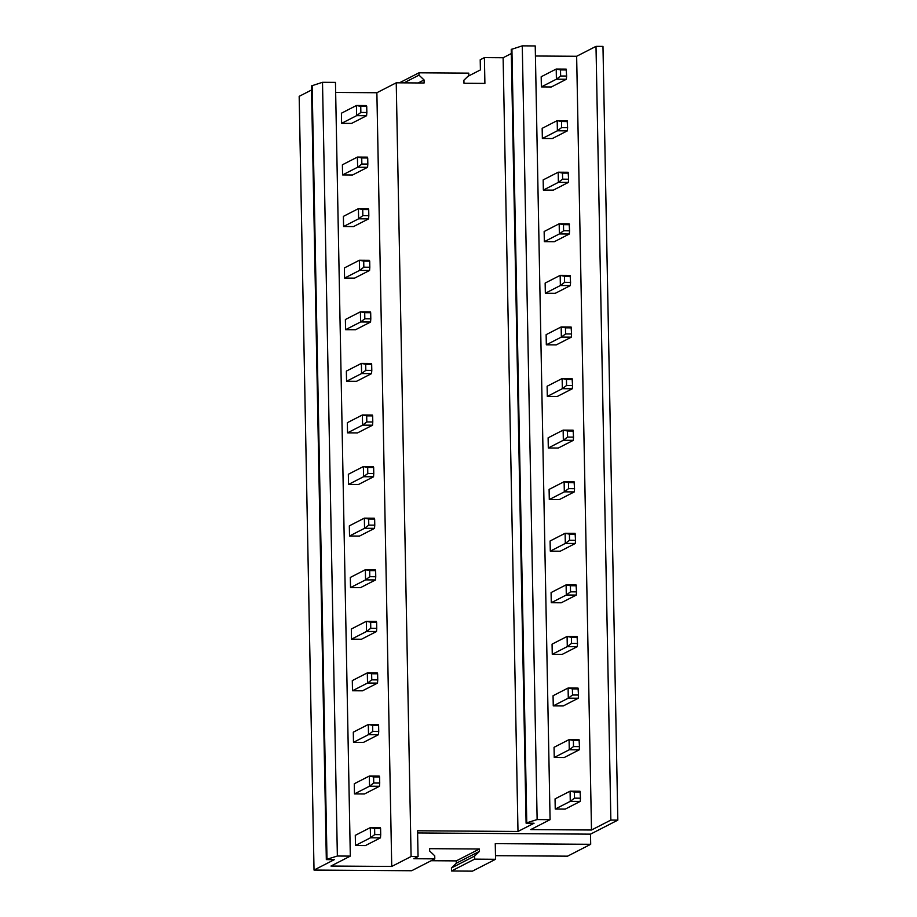 <?xml version="1.0" encoding="UTF-8"?>
<svg xmlns="http://www.w3.org/2000/svg" width="917" height="917" viewBox="0 0 917 917"><rect width="100%" height="100%" fill="white"/><g stroke="black" fill="none" stroke-linecap="round" stroke-linejoin="round"><path stroke-width="1.38" d="M391.731 866.45L376.876 92.732L396.236 82.805L424.124 82.989L424.067 79.951L418.989 75.137L418.954 72.81L468.759 73.142L468.805 75.481L463.91 80.215L463.979 83.264L484.898 83.413L484.405 57.622L503.124 57.748L517.99 831.467L417.567 830.779L418.06 856.57L411.091 856.524L391.731 866.45L330.968 866.038L350.317 856.111L335.462 82.381L322.509 82.301L337.364 856.019L350.317 856.111M418.209 82.954L424.067 79.951M403.961 82.851L418.989 75.137M399.422 82.828L418.954 72.81M396.236 82.805L411.091 856.524M376.876 92.732L335.656 92.445M366.72 106.406L366.399 105.558L356.438 105.489L356.633 115.645L366.594 115.714L351.566 123.417L341.605 123.348L341.411 113.204L356.438 105.489L360.748 106.361L360.862 112.459L366.846 112.493L366.72 106.406L360.748 106.361M367.717 157.988L367.396 157.139L357.424 157.071L357.619 167.226L367.591 167.295L352.552 174.998L342.591 174.929L342.396 164.785L357.424 157.071L361.734 157.942L361.848 164.04L367.832 164.074L367.717 157.988L361.734 157.942M368.703 209.569L368.382 208.721L358.421 208.652L358.616 218.808L368.577 218.876L353.549 226.579L343.588 226.51L343.394 216.366L358.421 208.652L362.731 209.523L362.845 215.621L368.817 215.655L368.703 209.569L362.731 209.523M369.7 261.15L369.368 260.302L359.407 260.233L359.602 270.389L369.562 270.458L354.535 278.16L344.574 278.092L344.379 267.947L359.407 260.233L363.717 261.104L363.831 267.202L369.815 267.248L369.7 261.15L363.717 261.104M370.686 312.731L370.365 311.883L360.404 311.814L360.599 321.97L370.56 322.039L355.532 329.742L345.571 329.684L345.377 319.529L360.404 311.814L364.702 312.686L364.828 318.784L370.8 318.829L370.686 312.731L364.702 312.686M371.672 364.313L371.351 363.464L361.39 363.396L361.585 373.551L371.545 373.62L356.518 381.323L346.557 381.266L346.362 371.11L361.39 363.396L365.7 364.267L365.814 370.365L371.798 370.411L371.672 364.313L365.7 364.267M372.669 415.894L372.348 415.046L362.375 414.977L362.57 425.133L372.543 425.201L357.515 432.916L347.543 432.847L347.348 422.691L362.375 414.977L366.685 415.86L366.811 421.946L372.783 421.992L372.669 415.894L366.685 415.86M373.655 467.475L373.334 466.627L363.373 466.558L363.568 476.714L373.528 476.783L358.501 484.497L348.54 484.428L348.345 474.272L363.373 466.558L367.683 467.441L367.797 473.527L373.769 473.573L373.655 467.475L367.683 467.441M374.652 519.056L374.319 518.208L364.358 518.139L364.553 528.295L374.514 528.364L359.487 536.078L349.526 536.009L349.331 525.854L364.358 518.139L368.668 519.022L368.783 525.109L374.766 525.154L374.652 519.056L368.668 519.022M375.638 570.638L375.317 569.789L365.356 569.721L365.551 579.876L375.512 579.945L360.484 587.659L350.523 587.591L350.328 577.435L365.356 569.721L369.666 570.603L369.78 576.69L375.752 576.736L375.638 570.638L369.666 570.603M376.623 622.219L376.302 621.371L366.341 621.302L366.536 631.458L376.497 631.526L361.47 639.241L351.509 639.172L351.314 629.016L366.341 621.302L370.651 622.184L370.766 628.271L376.749 628.317L376.623 622.219L370.651 622.184M377.621 673.8L377.3 672.952L367.327 672.883L367.522 683.039L377.495 683.108L362.467 690.822L352.495 690.753L352.3 680.597L367.327 672.883L371.637 673.766L371.763 679.852L377.735 679.898L377.621 673.8L371.637 673.766M378.606 725.381L378.285 724.533L368.325 724.464L368.519 734.62L378.48 734.689L363.453 742.403L353.492 742.334L353.297 732.179L368.325 724.464L372.634 725.347L372.749 731.434L378.721 731.479L378.606 725.381L372.634 725.347M379.604 776.963L379.271 776.114L369.31 776.046L369.505 786.201L379.466 786.27L364.439 793.984L354.478 793.916L354.283 783.76L369.31 776.046L373.62 776.928L373.735 783.015L379.718 783.061L379.604 776.963L373.62 776.928M380.589 828.544L380.268 827.696L370.308 827.627L370.502 837.783L380.463 837.851L365.436 845.566L355.475 845.497L355.28 835.341L370.308 827.627L374.617 828.509L374.732 834.596L380.704 834.642L380.589 828.544L374.617 828.509M311.551 89.992L299.171 96.342L314.027 870.061L334.292 859.665L326.326 859.607L311.471 85.889L322.509 82.301M312.147 85.545L327.002 859.263L337.364 856.019M326.326 859.607L327.002 859.263M467.945 76.317L480.405 69.921L480.21 59.765L484.405 57.622M511.308 53.553L503.124 57.748M517.99 831.467L534.061 823.225L526.094 823.168L511.239 49.449L522.277 45.85L535.23 45.942L550.085 819.66L530.737 829.587L591.499 830.011L610.86 820.073L617.829 820.13L602.973 46.4L596.004 46.354L610.86 820.073M596.004 46.354L576.644 56.281L535.425 56.006M456.334 863.218L479.476 851.354L474.582 856.088L451.451 867.963L456.334 863.218L456.288 860.891L479.431 849.016L479.476 851.354M431.185 860.719L456.288 860.891M314.027 870.061L411.653 870.737L434.796 858.862L434.738 855.813L429.66 851.01L429.615 848.672L479.431 849.016M495.558 859.286L474.639 859.137L451.508 871.001L472.427 871.15L495.558 859.286L495.26 843.64L590.697 844.293L590.502 834.149L617.829 820.13M576.644 56.281L591.499 830.011M522.277 45.85L537.133 819.569L550.085 819.66M537.133 819.569L526.771 822.813L511.915 49.094M526.094 823.168L526.771 822.813M541.374 86.909L556.401 79.194L566.362 79.263L551.335 86.977L541.374 86.909L541.179 76.753L556.206 69.039L566.167 69.107L566.614 76.054L560.631 76.008L560.516 69.921L566.488 69.956M542.36 138.49L557.387 130.776L567.359 130.844L552.321 138.559L542.36 138.49L542.165 128.334L557.192 120.62L567.164 120.689L567.6 127.635L561.617 127.589L561.502 121.502L567.485 121.537M543.357 190.071L558.384 182.357L568.345 182.426L553.318 190.14L543.357 190.071L543.162 179.915L558.189 172.201L568.15 172.27L568.586 179.216L562.614 179.17L562.499 173.084L568.471 173.118M544.343 241.652L559.37 233.938L569.331 234.007L554.304 241.721L544.343 241.652L544.148 231.497L559.175 223.782L569.136 223.851L569.583 230.797L563.6 230.752L563.485 224.665L569.468 224.699M545.34 293.234L560.367 285.519L570.328 285.588L555.301 293.302L545.34 293.234L545.145 283.078L560.172 275.364L570.133 275.432L570.569 282.379L564.597 282.333L564.471 276.246L570.454 276.281M546.326 344.815L561.353 337.101L571.314 337.169L556.287 344.884L546.326 344.815L546.131 334.659L561.158 326.945L571.119 327.014L571.566 333.96L565.583 333.914L565.468 327.827L571.44 327.873M547.311 396.396L562.339 388.682L572.311 388.751L557.272 396.465L547.311 396.396L547.117 386.24L562.144 378.538L572.116 378.595L572.552 385.541L566.568 385.495L566.454 379.409L572.437 379.455M548.309 447.977L563.336 440.263L573.297 440.332L558.27 448.046L548.309 447.977L548.114 437.822L563.141 430.119L573.102 430.176L573.538 437.122L567.566 437.077L567.451 430.99L573.423 431.036M549.294 499.559L564.322 491.844L574.283 491.913L559.255 499.627L549.294 499.559L549.1 489.403L564.127 481.7L574.088 481.769L574.535 488.704L568.551 488.658L568.437 482.571L574.42 482.617M550.292 551.14L565.319 543.426L575.28 543.494L560.253 551.209L550.292 551.14L550.097 540.984L565.124 533.281L575.085 533.35L575.521 540.285L569.549 540.251L569.423 534.153L575.406 534.198M551.277 602.721L566.305 595.007L576.266 595.076L561.238 602.79L551.277 602.721L551.083 592.565L566.11 584.863L576.071 584.931L576.518 591.866L570.534 591.832L570.42 585.734L576.392 585.78M552.263 654.302L567.291 646.588L577.263 646.657L562.236 654.371L552.263 654.302L552.068 644.147L567.096 636.444L577.068 636.513L577.504 643.447L571.532 643.413L571.406 637.315L577.389 637.361M553.26 705.884L568.288 698.169L578.249 698.238L563.221 705.952L553.26 705.884L553.066 695.728L568.093 688.025L578.054 688.094L578.489 695.029L572.517 694.994L572.403 688.896L578.375 688.942M554.246 757.465L569.274 749.751L579.235 749.819L564.207 757.534L554.246 757.465L554.051 747.309L569.079 739.606L579.04 739.675L579.487 746.61L573.503 746.576L573.389 740.477L579.372 740.523M555.243 809.046L570.271 801.343L580.232 801.401L565.204 809.115L555.243 809.046L555.049 798.89L570.076 791.188L580.037 791.256L580.472 798.191L574.5 798.157L574.386 792.059L580.358 792.105M590.697 844.293L567.566 856.169L495.489 855.676M418.06 856.57L413.876 858.725L434.796 858.862M451.508 871.001L451.451 867.963M474.639 859.137L474.582 856.088M417.602 832.957L590.502 834.149M341.605 123.348L356.633 115.645L360.862 112.459M366.594 115.714L366.846 112.493M560.631 76.008L556.401 79.194L556.206 69.039L560.516 69.921M566.362 79.263L566.614 76.054M342.591 174.929L357.619 167.226L361.848 164.04M367.591 167.295L367.832 164.074M561.617 127.589L557.387 130.776L557.192 120.62L561.502 121.502M567.359 130.844L567.6 127.635M343.588 226.51L358.616 218.808L362.845 215.621M368.577 218.876L368.817 215.655M562.614 179.17L558.384 182.357L558.189 172.201L562.499 173.084M568.345 182.426L568.586 179.216M344.574 278.092L359.602 270.389L363.831 267.202M369.562 270.458L369.815 267.248M563.6 230.752L559.37 233.938L559.175 223.782L563.485 224.665M569.331 234.007L569.583 230.797M345.571 329.684L360.599 321.97L364.828 318.784M370.56 322.039L370.8 318.829M564.597 282.333L560.367 285.519L560.172 275.364L564.471 276.246M570.328 285.588L570.569 282.379M346.557 381.266L361.585 373.551L365.814 370.365M371.545 373.62L371.798 370.411M565.583 333.914L561.353 337.101L561.158 326.945L565.468 327.827M571.314 337.169L571.566 333.96M347.543 432.847L362.57 425.133L366.811 421.946M372.543 425.201L372.783 421.992M566.568 385.495L562.339 388.682L562.144 378.538L566.454 379.409M572.311 388.751L572.552 385.541M348.54 484.428L363.568 476.714L367.797 473.527M373.528 476.783L373.769 473.573M567.566 437.077L563.336 440.263L563.141 430.119L567.451 430.99M573.297 440.332L573.538 437.122M349.526 536.009L364.553 528.295L368.783 525.109M374.514 528.364L374.766 525.154M568.551 488.658L564.322 491.844L564.127 481.7L568.437 482.571M574.283 491.913L574.535 488.704M350.523 587.591L365.551 579.876L369.78 576.69M375.512 579.945L375.752 576.736M569.549 540.251L565.319 543.426L565.124 533.281L569.423 534.153M575.28 543.494L575.521 540.285M351.509 639.172L366.536 631.458L370.766 628.271M376.497 631.526L376.749 628.317M570.534 591.832L566.305 595.007L566.11 584.863L570.42 585.734M576.266 595.076L576.518 591.866M352.495 690.753L367.522 683.039L371.763 679.852M377.495 683.108L377.735 679.898M571.532 643.413L567.291 646.588L567.096 636.444L571.406 637.315M577.263 646.657L577.504 643.447M353.492 742.334L368.519 734.62L372.749 731.434M378.48 734.689L378.721 731.479M572.517 694.994L568.288 698.169L568.093 688.025L572.403 688.896M578.249 698.238L578.489 695.029M354.478 793.916L369.505 786.201L373.735 783.015M379.466 786.27L379.718 783.061M573.503 746.576L569.274 749.751L569.079 739.606L573.389 740.477M579.235 749.819L579.487 746.61M355.475 845.497L370.502 837.783L374.732 834.596M380.463 837.851L380.704 834.642M574.5 798.157L570.271 801.343L570.076 791.188L574.386 792.059M580.232 801.401L580.472 798.191"/></g></svg>
